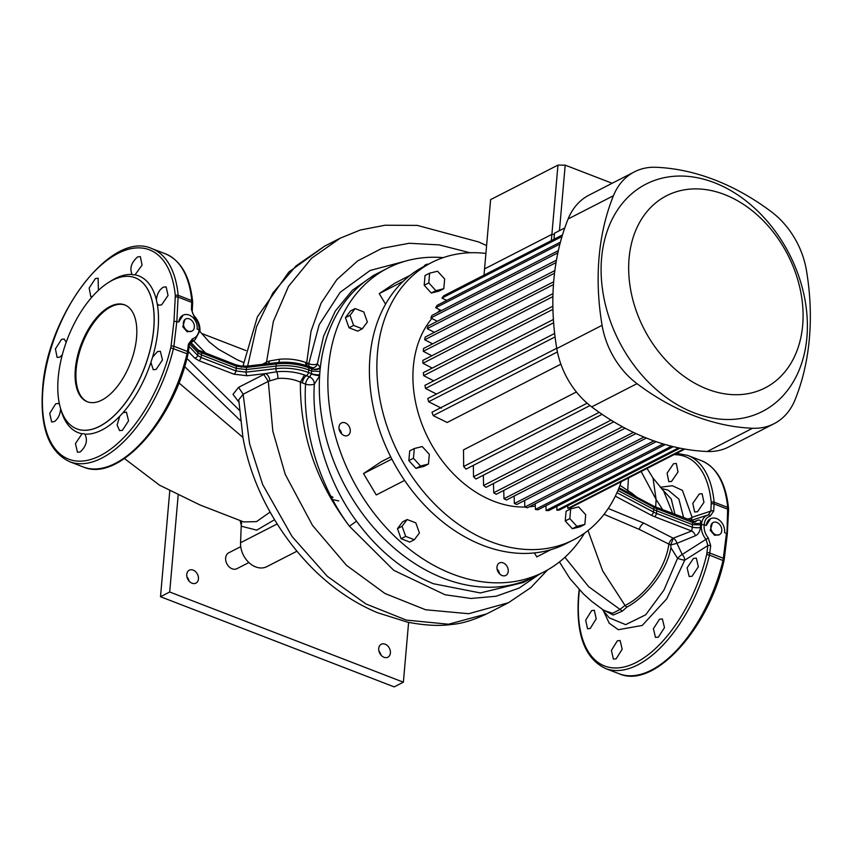 <?xml version="1.0" encoding="UTF-8"?>
<svg xmlns="http://www.w3.org/2000/svg" width="852" height="852" viewBox="0 0 852 852"><rect width="100%" height="100%" fill="white"/><g stroke="black" fill="none" stroke-linecap="round" stroke-linejoin="round"><path stroke-width="1.28" d="M188.313 331.204A6.827 5.112 62.9 0 0 191.966 331.13A6.827 5.112 62.9 0 0 194.192 324.932A6.827 5.112 62.9 0 0 189.389 318.893A6.827 5.112 62.9 0 0 185.725 318.967A6.827 5.112 62.9 0 0 183.5 325.166A6.827 5.112 62.9 0 0 188.313 331.204M191.966 331.13L187.174 331.779L182.797 326.806L184.969 319.362L185.725 318.967M715.765 534.747A6.827 5.112 62.9 0 0 719.418 534.673A6.827 5.112 62.9 0 0 721.644 528.474A6.827 5.112 62.9 0 0 716.841 522.436A6.827 5.112 62.9 0 0 713.188 522.51A6.827 5.112 62.9 0 0 710.951 528.709A6.827 5.112 62.9 0 0 715.765 534.747M719.418 534.673L714.636 535.333L710.248 530.349L712.432 522.904L713.188 522.51M110.046 306.518A51.908 26.348 -68.9 0 0 77.415 356.509A51.908 26.348 -68.9 0 0 87.266 401.739A51.908 26.348 -68.9 0 0 101.867 400.089A51.908 26.348 -68.9 0 0 134.499 350.087A51.908 26.348 -68.9 0 0 124.648 304.867A51.908 26.348 -68.9 0 0 110.046 306.518M125.063 305.037A51.908 26.348 -68.9 0 0 110.888 306.837A51.908 26.348 -68.9 0 0 78.341 356.413A51.908 26.348 -68.9 0 0 87.681 401.888M60.78 409.13A84.018 42.643 -68.9 0 0 82.037 433.753L75.445 443.615L77.489 452.274L80.248 451.954C86.361 446.128 87.905 440.175 84.88 434.115A84.018 42.643 -68.9 0 0 119.77 416.223L122.933 412.783A84.018 42.643 -68.9 0 0 150.91 362.409L152.551 357.19A84.018 42.643 -68.9 0 0 158.067 328.893A84.018 42.643 -68.9 0 0 157.226 303.844L156.385 299.904A84.018 42.643 -68.9 0 0 135.01 274.834L142.071 265.153L140.367 256.622L137.587 256.931C131.208 262.661 129.408 268.508 132.166 274.472A84.018 42.643 -68.9 0 0 109.993 281.597M135.01 274.834L132.837 274.866M98.385 290.394L98.129 278.221L95.413 278.551L89.151 288.029L90.77 296.528L92.335 296.613M66.211 342.259L64.177 339.032L61.504 339.384L55.423 348.926L57.127 357.457L59.789 357.105L62.271 354.943M59.48 404.242L58.394 403.443L55.71 403.784L49.746 413.38L51.621 421.964L54.315 421.623C58.074 418.939 60.194 414.626 60.662 408.683M119.77 416.223L117.086 425.031L119.578 430.622L122.411 430.335L128.556 420.813L126.426 412.123L122.933 412.783M150.91 362.409L153.243 369.693L156.118 369.427L162.434 359.97L160.389 351.312L157.513 351.578L152.551 357.19M157.226 303.844L158.738 305.176L161.592 304.899L168.036 295.495L166.161 286.9L163.307 287.177C159.292 289.776 156.981 294.015 156.385 299.904M671.578 481.38L668.788 481.689L667.105 473.158L673.517 463.744L676.307 463.445L678.011 471.965L671.578 481.38M590.244 628.446L587.55 628.787L585.675 620.181L591.639 610.596L594.323 610.256L596.198 618.85L590.244 628.446M616.177 658.777L613.419 659.097L611.385 650.427L617.349 640.842L620.107 640.523L622.173 649.192L616.177 658.777M658.351 637.147L655.518 637.445L653.388 628.744L659.523 619.223L662.366 618.935L664.485 627.626L658.351 637.147M692.048 576.24L689.172 576.516L687.106 567.837L693.443 558.401L696.329 558.124L698.363 566.782L692.048 576.24M697.532 511.722L694.668 511.999L692.793 503.394L699.247 494L702.101 493.713L703.965 502.307L697.532 511.722M238.826 402.101L233.011 394.327L238.581 387.33L265.59 373.591L276.634 371.781C286.315 370.865 295.58 371.919 304.441 374.944L309.67 376.957A6.23 3.238 -68.3 0 0 305.57 384.156L300.394 382.101C299.957 434.403 316.294 482.456 349.427 526.227C319.926 486.95 302.481 430.473 305.57 384.156A6.23 2.279 3 0 0 305.644 384.188A6.23 2.279 3 0 0 314.335 384.071C311.321 428.769 328.095 483.286 356.53 521.2C378.341 550.701 403.954 571.532 433.348 583.705L480.347 592.949L523.266 582.512L535.152 576.41A170.794 127.917 -117.1 0 1 443.754 578.38A170.794 127.917 62.9 0 0 535.152 576.41L543.725 572.022A170.794 127.917 -117.1 0 1 452.327 573.982A170.794 127.917 -117.1 0 1 332.184 422.911A170.794 127.917 -117.1 0 1 387.862 268.06A170.794 127.917 -117.1 0 1 443.2 257.623M247.921 366.392A3.11 1.225 83.3 0 0 247.314 366.104A3.11 1.225 83.3 0 0 246.494 367.425L236.355 366.222L201.423 352.739L198.122 350.736L190.688 342.962M277.464 362.654A3.11 1.225 83.3 0 0 277.177 362.611L247.314 366.104L241.265 366.072L241.276 367.329M200.689 351.248L200.689 351.248A3.11 1.576 111.1 0 1 201.423 352.739L201.583 354.996L236.206 368.362L236.355 366.222A3.11 1.576 111.1 0 0 235.631 364.731L198.686 350.289A3.11 2.13 121.2 0 1 199.496 351.801M470.038 252.756L439.174 244.886L409.216 243.267L381.952 248.347L357.595 260.946L336.849 279.573L321.034 303.248L311.023 331.258L306.688 362.856L308.786 363.655A6.23 3.003 -172.9 0 0 317.37 363.836L320.341 367.382A6.23 3.951 -5.3 0 1 311.768 368.639L310.916 367.468M387.862 268.06L373.57 275.388L352.313 290.33L335.326 311.044L323.59 336.157L317.37 363.836A6.23 5.272 -95 0 1 312.94 367.755L308.094 366.285A3.11 1.576 111.1 0 1 308.818 367.776L308.893 370.002L311.832 371.131L319.905 371.44L319.606 375.956A170.794 127.917 62.9 0 0 443.754 578.38A170.794 127.917 -117.1 0 1 323.611 427.299A170.794 127.917 -117.1 0 1 379.3 272.459A170.794 127.917 62.9 0 0 320.384 366.999M183.084 315.176L178.75 321.981A11.417 8.797 -113.5 0 1 183.372 315.048A11.417 8.797 -113.5 0 1 189.176 315.059A11.417 8.797 -113.5 0 1 197.11 329.064L199.123 329.841L199.677 331.045M58.202 377.787A80.983 41.109 -68.9 0 0 76.797 428.854A80.983 41.109 -68.9 0 0 153.701 328.819A80.983 41.109 -68.9 0 0 135.117 277.752A80.983 41.109 -68.9 0 0 58.202 377.787M171.06 346.125L170.762 347.744A112.187 56.946 111.1 0 1 91.771 459.185A112.187 56.946 111.1 0 1 42.973 388.437A112.187 56.946 111.1 0 1 109.312 258.657A112.187 56.946 111.1 0 1 175.32 295.75L173.989 321.215L171.06 346.125A2.077 0.799 -173.4 0 1 173.904 346.242L176.854 321.247L178.174 295.335A114.211 57.968 -68.9 0 0 151.901 248.614C111.527 229.635 47.19 314.718 42.6 388.885C39.842 427.534 48.862 451.805 69.662 461.72A114.211 57.968 -68.9 0 0 173.542 348.266L173.904 346.242L187.493 351.482L187.12 353.495A114.211 57.968 111.1 0 1 83.24 466.96L69.662 461.72M693.869 521.722L696.702 520.657C699.481 519.4 700.866 520.082 700.866 522.713L700.44 527.526C699.843 531.765 698.15 534.513 695.37 535.77L676.935 543.31L682.186 554.46L708.246 537.91L710.696 545.717L709.482 555.078L723.934 560.925C708.853 628.627 654.155 689.46 619.18 673.772A114.211 57.968 -68.9 0 0 723.06 560.318L726.458 533.341L724.562 532.606A11.417 8.797 66.5 0 0 716.638 518.602A11.417 8.797 66.5 0 0 710.824 518.591A11.417 8.797 66.5 0 0 706.202 525.524L710.536 518.73M619.958 485.331L632.099 493.404A6.23 4.729 -51.6 0 0 632.184 494.724M579.456 589.903A112.187 56.946 -68.9 0 0 578.902 595.26A112.187 56.946 -68.9 0 0 627.7 665.998A112.187 56.946 -68.9 0 0 706.702 554.556L707.842 545.589L684.71 560.211L666.765 598.807L642.238 625.443L618.339 629.703L609.201 623.206L603.418 610.788M274.578 519.699L256.729 530.146L241.222 526.185L241.201 524.928A6.23 5.144 132.2 0 0 240.967 520.87M296.943 551.201L266.782 566.665A20.767 15.549 62.9 0 1 255.675 566.899A20.767 15.549 62.9 0 1 240.552 542.735L241.222 526.185M241.638 523.384L240.381 522.095L240.317 520.625M240.392 521.52L241.201 524.928M243.672 521.914L256.495 521.626L270.105 512.084M178.75 321.981L173.989 321.215M190.06 342.642L192.041 341.237A2.077 1.321 -105.8 0 0 192.403 338.851L188.398 344.155L187.493 351.482A2.077 0.809 -172.9 0 1 188.335 352.27L189.24 344.943A2.077 0.809 -173 0 0 188.398 344.155M726.926 534.587L727.683 507.387A114.211 57.968 -68.9 0 0 701.409 460.666L687.841 455.437A114.211 57.968 111.1 0 1 714.114 502.147L713.731 511.03L710.163 516.12C706.521 517.292 704.529 520.167 704.189 524.747L706.202 525.524M319.606 375.956L314.335 384.071A6.23 4.579 -119.4 0 0 309.67 376.957L311.31 373.985A6.23 1.129 -166.9 0 0 319.628 375.562M311.31 373.985L311.363 373.634A6.23 1.747 -170 0 0 319.681 374.646M320.341 367.382L320.235 368.288A6.23 3.472 -0.8 0 1 311.779 368.916L311.768 368.639M311.363 373.634L311.779 368.916L308.818 367.776A32.759 13.951 -175 0 0 276.357 363.932L275.963 366.094A33.228 14.154 5 0 1 308.893 370.002L308.413 372.494L311.363 373.634M320.235 368.288L319.905 371.44M660.289 487.237L672.345 485.736L682.409 490.369L692.09 517.292L710.856 511.093L711.25 502.563A112.187 56.946 -68.9 0 0 673.911 454.691M331.375 499.357L338.755 500.901M608.253 508.463L643.995 523.213L673.336 538.294A6.23 4.271 -111.3 0 1 676.935 543.31L670.769 545.014L639.33 529.422L604.036 514.331M186.907 358.436L239.305 410.174M189.517 343.825L198.282 352.994L201.583 354.996L201.008 357.457A3.11 1.576 111.1 0 1 198.995 360.705L194.703 358.106L188.43 351.535M307.7 366.232A3.11 1.576 111.1 0 1 308.094 366.285C298.36 362.728 288.061 361.504 277.177 362.611A3.11 1.225 83.3 0 0 276.357 363.932L246.494 367.425L246.345 369.555L275.963 366.094L275.942 368.65A32.759 13.951 5 0 1 308.413 372.494A3.11 1.576 111.1 0 1 306.464 375.7A6.23 3.238 -68.3 0 0 302.385 382.899M700.908 524.875L692.591 524.672L656.967 510.923A20.767 8.84 5 0 1 654.08 509.613L617.924 490.443M486.737 613.866L508.527 602.694L468.696 613.717L425.627 609.766L384.976 593.503L346.487 565.334L312.514 525.418L285.239 474.383L272.821 431.144L268.295 381.345L243.129 394.252L249.572 443.722L262.672 484.575L292.087 536.536L327.296 576.314L365.955 603.962L406.319 620.086L448.525 624.228L486.737 613.866C473.563 620.107 461.901 623.632 451.762 624.441C439.579 626.231 424.86 625.474 407.586 622.173L377.511 612.705C355.284 603.418 334.698 589.701 315.751 571.575C297.902 554.194 282.704 534.374 270.137 512.127C256.793 488.42 247.74 463.648 242.99 437.843L238.741 399.716M238.581 387.33L243.129 394.252L238.741 399.812M304.441 374.944L300.394 382.101C293.397 379.119 285.899 377.905 277.89 378.458L268.295 381.345L263.758 374.422M539.199 574.344L519.145 588.061L496.098 596.24L471.028 598.466L445.032 594.749L393.762 570.329L349.427 526.227L356.53 521.2M240.317 420.537L184.607 366.562M262.32 364.347L266.516 362.196L273.343 321.47L288.508 286.357L311.619 258.199L340.193 238.187L324.399 246.292L296.07 265.899L272.906 292.918L256.516 326.859L247.644 366.062M340.193 238.187L360.289 230.019L385.093 225.226L417.331 225.397L478.813 242L486.598 245.6M603.812 610.362L612.567 613.312L619.66 609.585L625.038 605.474L602.673 570.883L587.997 530.551M602.14 609.233L609.223 617.817L625.656 624.654L645.709 614.793L663.953 590.063L677.553 558.348L670.961 547.729C665.71 574.844 643.068 598.658 626.859 607.114L625.038 605.474C642.152 597.412 664.837 572.203 668.873 544.226A6.23 3.791 116.1 0 1 673.336 538.294L670.79 544.726M564.908 557.283L588.689 586.719L622.343 611.097L613.238 615.038L602.534 609.499M662.728 509.741L656.104 499.432L641.141 471.486M672.76 513.607L663.57 490.816L652.983 477.993L647.073 468.451M655.689 507.025L656.104 499.432L652.994 478.004M266.112 363.91L266.516 362.196L269.328 361.014L279.509 359.246C288.69 358.436 297.433 359.523 305.74 362.494L306.688 362.856L307.338 366.009M710.696 545.717A2.077 0.799 6.7 0 0 707.842 545.589L706.17 539.635C702.506 535.131 700.93 530.146 701.43 524.672C701.867 519.454 704.167 516.184 708.342 514.853L710.856 511.093A2.077 0.969 -176.7 0 1 713.731 511.03M707.927 514.981L708.342 514.853A2.077 1.406 -105.2 0 1 708.385 514.842L690.78 520.572M682.186 554.46A6.23 4.281 -122.3 0 1 684.71 560.211A6.23 0.767 -163 0 1 677.553 558.348A6.23 1.544 136.3 0 1 682.186 554.46M708.502 514.8L708.385 514.842A2.077 1.406 -105.2 0 1 710.163 516.12M686.733 519.006A6.23 3.706 -4.7 0 0 692.09 517.292A6.23 4.846 -108.3 0 1 690.45 520.444M708.246 537.91C705.062 533.948 703.709 529.55 704.189 524.747L701.43 524.672M711.271 504.022A2.077 0.969 -176.6 0 1 714.136 503.969L727.714 509.208A2.077 0.959 -177.2 0 1 728.567 510.028L727.299 534.129L724.275 559.082A2.077 0.809 7.1 0 0 723.423 558.305L709.844 553.054A2.077 0.799 6.6 0 0 706.99 552.937M189.24 344.943L190.88 341.79L195.076 339.756L189.474 343.857M151.901 248.614L165.48 253.853A114.211 57.968 111.1 0 1 191.753 300.575L191.423 309.478L194.309 317.05L194.607 316.38C198.356 320.64 200.135 325.4 199.964 330.64L195.076 339.756M191.423 309.478A2.077 0.959 2.9 0 1 192.275 310.309L192.275 310.309C191.966 311.949 192.744 313.973 194.607 316.38M82.037 433.753L84.156 433.7M683.645 517.814L678.895 499.123L668.096 490.092L661.386 488.484M661.876 489.027L671.248 498.942L674.997 514.48M626.859 607.114L622.343 611.097M189.059 346.413L197.707 355.454L201.008 357.457L235.94 370.94L246.079 372.143A3.11 1.225 83.3 0 0 247.101 375.753L233.938 374.188L198.995 360.705M277.89 378.458A6.23 2.364 -95.7 0 0 276.634 371.781A3.11 1.225 83.3 0 1 275.942 368.65L246.079 372.143L246.345 369.555L236.206 368.362L235.94 370.94A3.11 1.576 111.1 0 1 233.938 374.188M670.769 545.014L670.961 547.729M700.866 522.713A6.23 3.845 6.7 0 1 692.719 522.521L692.484 521.658M673.336 538.134L691.664 531.02L692.303 527.239A6.23 1.321 -176.4 0 0 700.44 527.526M198.686 350.289L197.526 349.405A3.11 2.535 136.3 0 1 198.122 350.736L197.707 355.454A3.11 2.535 136.3 0 1 194.703 358.106M696.702 520.657A6.23 4.249 -111.1 0 1 695.36 521.807M616.944 492.68L653.537 512.084A21.225 9.042 -175 0 0 656.487 513.426L692.303 527.239L692.719 522.521L656.903 508.697L656.487 513.426A3.11 1.576 111.1 0 1 654.474 516.663L691.664 531.02A6.23 4.249 -111.1 0 1 695.37 535.77M247.101 375.753L265.59 373.591A6.23 4.324 -112 0 1 269.733 380.684M269.328 361.014A6.23 4.143 -109.8 0 1 268.433 363.634M333.068 497.323L329.085 495.31M503.149 562.884A7.008 5.25 62.9 0 0 499.4 562.97A7.008 5.25 62.9 0 0 497.121 569.317A7.008 5.25 62.9 0 0 502.052 575.515A7.008 5.25 62.9 0 0 505.8 575.441A7.008 5.25 62.9 0 0 508.08 569.083A7.008 5.25 62.9 0 0 503.149 562.884M345.188 422.869A7.008 5.25 62.9 0 0 341.439 422.954A7.008 5.25 62.9 0 0 339.149 429.301A7.008 5.25 62.9 0 0 344.08 435.5A7.008 5.25 62.9 0 0 347.84 435.425A7.008 5.25 62.9 0 0 350.119 429.067A7.008 5.25 62.9 0 0 345.188 422.869M428.311 264.237A7.008 5.25 62.9 0 0 425.798 264.642A7.008 5.25 62.9 0 0 423.998 266.452M390.706 456.853L381.696 461.464A12.46 9.329 62.9 0 0 380.993 461.88L363.506 473.595L376.275 494.948L404.593 480.421M584.493 533.182A170.794 127.917 -117.1 0 1 543.725 572.022M349.022 327.786L357.702 331.13L362.292 328.776L367.361 322.024L363.761 311.928L355.092 308.584L350.502 310.937L345.422 317.69L349.022 327.786L353.612 325.432L362.292 328.776M534.406 552.905L536.792 556.888L550.797 549.7M410.11 275.345L394.806 283.194L379.247 293.61L385.573 304.175M401.079 538.73L409.748 542.074L414.338 539.721L419.418 532.969L415.819 522.872L407.139 519.528L402.549 521.882L397.479 528.634L401.079 538.73L405.669 536.377L414.338 539.721M497.046 568.923A7.008 5.25 -117.1 0 1 499.591 573.875M339.075 428.907A7.008 5.25 -117.1 0 1 341.62 433.86M391.835 459.068L363.506 473.595M403.198 281.33L379.247 293.61M355.092 308.584L350.012 315.336L353.612 325.432M350.012 315.336L345.422 317.69M407.139 519.528L402.069 526.28L397.479 528.634M402.069 526.28L405.669 536.377M557.953 165.107L551.894 234.353L484.554 268.891L490.614 199.634L557.953 165.107L565.196 165.15L559.455 230.647M484.011 275.153L484.554 268.891L551.894 234.353L554.407 234.375L551.894 234.353L551.351 240.626M565.196 165.15L612.151 183.265M802.669 325.304A107.98 80.876 62.9 0 0 724.392 194.49A107.98 80.876 62.9 0 0 629.074 258.316A107.98 80.876 62.9 0 0 707.362 389.13A107.98 80.876 62.9 0 0 802.669 325.304M601.587 258.156A127.704 95.648 -117.1 0 1 714.317 182.669A127.704 95.648 -117.1 0 1 806.897 337.392A127.704 95.648 -117.1 0 1 694.178 412.879A127.704 95.648 -117.1 0 1 601.587 258.156M602.087 325.326A245.035 183.521 -117.1 0 1 599.084 257.187A245.035 183.521 -117.1 0 1 613.419 195.747A72.676 54.432 -117.1 0 1 634.431 171.848A72.676 54.432 -117.1 0 1 655.933 167.28A245.035 183.521 -117.1 0 1 771.486 211.871A72.676 54.432 -117.1 0 1 806.407 270.222A245.035 183.521 -117.1 0 1 795.065 399.79A72.676 54.432 -117.1 0 1 774.063 423.7A72.676 54.432 -117.1 0 1 752.561 428.258A245.035 183.521 -117.1 0 1 636.998 383.666A72.676 54.432 -117.1 0 1 602.087 325.326L556.782 348.553A245.035 183.521 -117.1 0 1 553.789 280.414A245.035 183.521 -117.1 0 1 568.114 218.975A72.676 54.432 -117.1 0 1 589.126 195.076L634.431 171.848M485.906 253.438A155.735 116.639 62.9 0 0 431.591 262.565L424.126 266.388A155.735 116.639 62.9 0 0 369.992 356.668A155.735 116.639 62.9 0 0 431.144 511.775A155.735 116.639 62.9 0 0 566.239 543.555L573.716 539.731A155.735 116.639 62.9 0 0 621.246 481.7M431.591 262.565A155.735 116.639 62.9 0 0 377.468 352.834A155.735 116.639 62.9 0 0 438.61 507.941A155.735 116.639 62.9 0 0 573.716 539.731M440.271 310.053A111.09 83.208 62.9 0 0 437.289 312.705M431.868 318.488A111.09 83.208 62.9 0 0 413.348 366.68A111.09 83.208 62.9 0 0 524.821 507.025M572.32 528.719L580.255 526.76L584.845 524.406L585.697 514.672L578.614 506.919L570.68 508.878L566.09 511.232L565.238 520.955L572.32 528.719L576.911 526.366L584.845 524.406M431.272 293.013L439.217 291.054L443.807 288.7L444.659 278.977L437.566 271.213L429.632 273.173L425.041 275.526L424.19 285.26L431.272 293.013L435.873 290.66L443.807 288.7M529.209 506.802A111.09 83.208 62.9 0 0 535.301 506.024M415.936 468.366L423.87 466.406L428.46 464.052L429.312 454.329L422.23 446.565L414.296 448.535L409.705 450.889L408.853 460.612L415.936 468.366L420.526 466.012L428.46 464.052M576.399 391.973L463.52 449.856L463.658 466.491A127.182 95.254 62.9 0 0 466.023 469.132L589.978 405.563M556.729 348.255L431.975 412.23A127.182 95.254 62.9 0 0 433.21 415.616L447.151 422.496L560.872 364.177M562.48 234.918L443.69 295.825A127.182 95.254 62.9 0 0 441.964 298.062L562 236.515M446.714 300.437L441.964 298.062M560.424 242.128L437.087 305.367A127.182 95.254 62.9 0 0 435.713 307.742L559.913 244.055M441.368 310.607L435.713 307.742M558.348 250.626L431.9 315.464A127.182 95.254 62.9 0 0 430.856 317.966L557.868 252.831M437.3 321.268L430.856 317.966M556.441 260.169L427.981 326.039A127.182 95.254 62.9 0 0 427.214 328.648L556.026 262.597M434.392 332.355L427.214 328.648M554.854 270.585L425.212 337.062A127.182 95.254 62.9 0 0 424.701 339.778L554.524 273.204M432.582 343.857L424.701 339.778M553.672 281.767L423.519 348.511A127.182 95.254 62.9 0 0 423.274 351.312L553.459 284.557M431.857 355.774L423.274 351.312M552.98 293.663L422.901 360.364A127.182 95.254 62.9 0 0 422.911 363.272L552.905 296.613M432.22 368.096L422.911 363.272M552.863 306.23L423.369 372.633A127.182 95.254 62.9 0 0 423.646 375.636L552.937 309.351M433.732 380.844L423.646 375.636M553.395 319.479L424.956 385.338A127.182 95.254 62.9 0 0 425.521 388.459L553.619 322.77M436.48 394.05L425.521 388.459M554.641 333.462L427.779 398.523A127.182 95.254 62.9 0 0 428.652 401.761L555.067 336.934M441.464 408.204L428.652 401.761M433.21 415.616L557.421 351.929M587.124 403.188L463.658 466.491M599.212 412.347L473.542 476.79L473.35 465.362M473.542 476.79A127.182 95.254 62.9 0 0 475.938 479.005L602.087 414.328M611.022 420.121L483.574 485.47L483.34 475.214M483.574 485.47A127.182 95.254 62.9 0 0 485.991 487.344L613.802 421.804M622.429 426.745L493.723 492.744L493.478 483.51M493.723 492.744A127.182 95.254 62.9 0 0 496.173 494.298L625.112 428.183M633.43 432.358L503.979 498.739L503.745 490.422M503.979 498.739A127.182 95.254 62.9 0 0 506.461 499.996L635.997 433.562M643.963 437.044L514.342 503.511L514.129 496.056M514.342 503.511A127.182 95.254 62.9 0 0 516.855 504.469L646.402 438.034M653.931 440.878L524.821 507.078L524.63 500.486M524.821 507.078A127.182 95.254 62.9 0 0 527.345 507.76L656.221 441.677M663.186 443.913L535.397 509.432L535.237 503.702M535.397 509.432A127.182 95.254 62.9 0 0 537.953 509.815L665.284 444.531M671.514 446.214L546.089 510.529L545.972 505.705M546.089 510.529A127.182 95.254 62.9 0 0 548.667 510.593L673.336 446.661M678.575 447.854L556.899 510.252L556.825 506.407M556.899 510.252A127.182 95.254 62.9 0 0 559.508 509.965L680.045 448.152M683.911 448.897L567.837 508.42L567.805 505.705M567.837 508.42A127.182 95.254 62.9 0 0 570.489 507.717L684.87 449.068M553.981 239.274L554.514 233.182L564.759 227.931M774.063 423.7L728.758 446.927A72.676 54.432 -117.1 0 1 707.256 451.496A245.035 183.521 -117.1 0 1 591.693 406.894A72.676 54.432 -117.1 0 1 556.782 348.553M429.632 273.173L428.78 282.896L424.19 285.26M428.78 282.896L435.873 290.66M570.68 508.878L569.828 518.602L565.238 520.955M569.828 518.602L576.911 526.366M414.296 448.535L413.444 458.259L408.853 460.612M413.444 458.259L420.526 466.012M248.89 562.533L236.899 568.689A8.925 6.688 -117.1 0 1 232.117 568.795A8.925 6.688 -117.1 0 1 225.833 560.893A8.925 6.688 -117.1 0 1 228.751 552.799L240.743 546.643M193.18 570.116A7.263 5.442 62.9 0 0 189.293 570.201A7.263 5.442 62.9 0 0 186.918 576.783A7.263 5.442 62.9 0 0 192.03 583.215A7.263 5.442 62.9 0 0 195.917 583.13A7.263 5.442 62.9 0 0 198.292 576.538A7.263 5.442 62.9 0 0 193.18 570.116M385.136 644.187A7.263 5.442 62.9 0 0 381.238 644.272A7.263 5.442 62.9 0 0 378.874 650.864A7.263 5.442 62.9 0 0 383.986 657.286A7.263 5.442 62.9 0 0 387.873 657.201A7.263 5.442 62.9 0 0 390.248 650.619A7.263 5.442 62.9 0 0 385.136 644.187M408.609 622.386L403.379 682.186L394.188 686.893L160.506 596.719L169.761 490.944M403.379 682.186L169.697 592.002L160.506 596.719M201.924 333.569L245.983 350.577M169.697 592.002L178.164 495.246M189.069 581.075A7.263 5.442 62.9 0 0 186.961 576.953M381.025 655.156A7.263 5.442 62.9 0 0 378.906 651.034M309.446 366.807A6.23 3.088 -69.1 0 1 308.786 363.655L319.159 324.772L340.214 292.279L370.13 270.467L405.083 261.234M135.149 277.763A80.983 41.109 111.1 0 1 135.18 277.773A80.983 41.109 111.1 0 1 153.775 328.84A80.983 41.109 111.1 0 1 76.861 428.886A80.983 41.109 111.1 0 1 76.829 428.865L76.797 428.854M165.48 253.853C180.986 260.552 190.017 276.421 192.595 301.459L192.595 301.459A2.077 1.257 -5.4 0 0 191.753 300.575L178.174 295.335A2.077 1.257 174.6 0 0 175.32 295.75M706.702 554.556L709.482 555.078A114.211 57.968 111.1 0 1 605.602 668.532C584.802 658.628 575.782 634.346 578.529 595.708L579.179 589.605M628.425 478.015L627.764 490.134A6.23 4.846 -54.4 0 0 628.318 492.669M240.552 542.735L277.209 523.937M194.309 317.05C197.675 320.927 199.283 325.198 199.123 329.841C198.452 334.58 196.216 337.584 192.403 338.851M205.769 353.207L193.606 340.832M242.895 437.374L178.909 382.889M654.474 516.663A24.293 10.352 5 0 1 651.098 515.14L615.314 496.162M651.098 515.14A3.11 1.992 117.9 0 0 653.537 512.084L653.953 507.366A3.11 1.992 117.9 0 0 653.133 505.843L656.168 507.206A3.11 1.576 111.1 0 1 656.903 508.697A21.225 9.042 5 0 1 653.953 507.366L618.669 488.654M632.099 493.404L636.966 497.27M711.25 502.563A2.077 1.257 174.6 0 1 714.114 502.147L727.683 507.387A2.077 1.257 -5.4 0 1 728.524 508.282L728.567 510.028M170.762 347.744L188.004 354.112C172.924 421.804 118.215 482.647 83.24 466.96M175.331 297.199A2.077 0.969 3.4 0 1 178.206 297.146L191.785 302.385A2.077 0.959 2.8 0 1 192.627 303.216L192.275 310.309M643.995 523.213A6.23 3.77 -64 0 0 639.33 529.422M279.509 359.246A6.23 2.173 -96 0 1 278.487 362.473M305.74 362.494A6.23 2.865 -69.8 0 0 306.326 365.646M390.727 456.896L380.993 461.88M613.419 195.747L568.114 218.975M636.998 383.666L591.693 406.894M752.561 428.258L707.256 451.496M199.869 331.375L209.113 341.854L218.41 349.213L237.122 359.714L243.555 362.505M243.725 521.935L199.932 504.938L159.569 485.203L124.445 458.557M508.516 602.694L530.817 587.624L547.474 569.999M603.823 610.383L591.714 601.352L583.535 594.036L569.85 578.497L559.434 561.926M242.948 366.211L257.389 316.869L288.839 272.044L324.399 246.292M619.18 673.772L605.602 668.532M710.259 518.836L710.824 518.591M676.605 453.307L687.841 455.437M701.409 460.666C716.915 467.365 725.957 483.233 728.524 508.282M723.934 560.925L724.275 559.082M182.807 315.293L183.372 315.048M192.595 301.459L192.627 303.216M188.004 354.112L188.335 352.27M653.133 505.843L619.031 487.749M695.221 521.861L656.168 507.206M197.526 349.405L191.093 342.674M241.265 366.072L235.631 364.731"/></g></svg>
